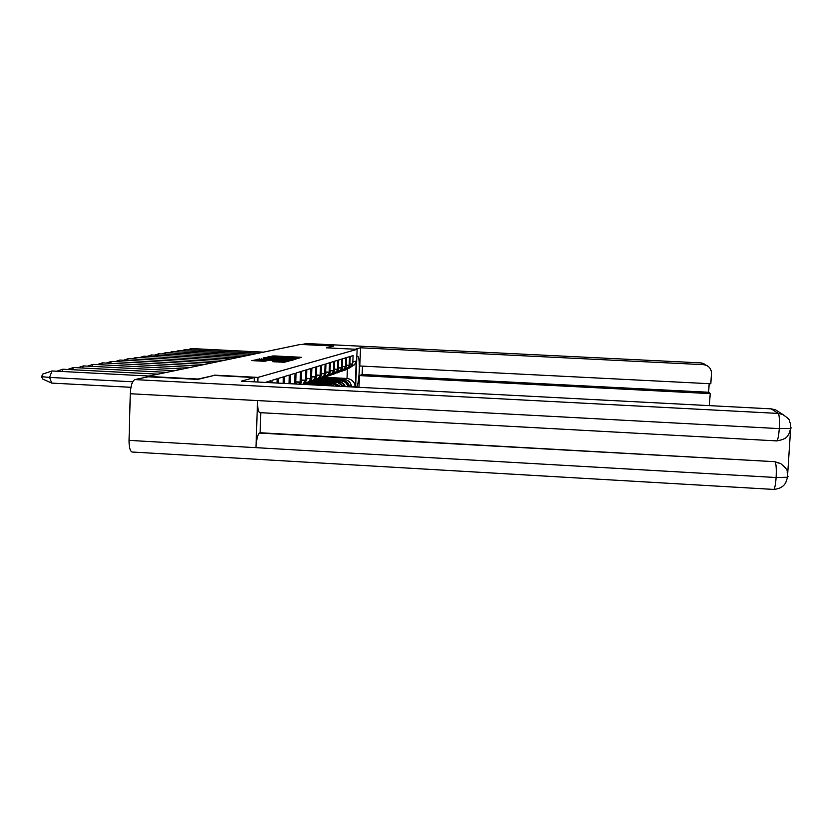 <?xml version="1.0" encoding="UTF-8"?>
<svg xmlns="http://www.w3.org/2000/svg" width="833" height="833" viewBox="0 0 833 833"><rect width="100%" height="100%" fill="white"/><g stroke="black" fill="none" stroke-linecap="round" stroke-linejoin="round"><path stroke-width="1.25" d="M298.256 358.305L301.64 357.305L274.047 355.92L268.497 356.753L298.256 358.305M272.693 361.668L284.23 362.251L288.322 361.189L258.032 359.564L251.514 360.606L264.759 361.262L266.664 360.804L257.064 359.981L262.457 359.939L281.575 360.908L285.042 361.335L272.683 361.709M214.196 375.444L198.087 379.046L147.337 376.391L147.326 376.964M214.206 375.121L257.959 377.401L357.128 349.339L355.629 387.147M327.192 347.861L333.741 346.059L326.494 347.83L357.128 349.339M333.741 346.059L300.505 344.425L147.337 376.391M292.81 359.554L297.266 358.419L269.257 357.003L263.124 357.971L292.81 359.554M263.27 358.377L292.237 359.7L293.497 359.866L289.572 360.876L257.418 359.283M257.459 359.252L274.859 359.408L263.27 358.242M294.663 382.701L295.007 373.319L290.446 374.704L290.123 383.721L294.528 383.93L294.757 382.67L294.611 383.951M295.798 381.837L300.026 382.055L300.255 380.816L299.37 384.2M300.026 382.055L298.86 384.169M301.254 380.035L305.326 380.244L305.544 379.036L303.129 384.398M305.326 380.244L304.43 382.774M302.764 384.377L303.826 382.982M306.502 378.307L310.417 378.505L309.543 380.993L305.357 384.284M310.417 378.505L309.543 380.993M304.784 384.482L308.96 381.191M311.563 376.631L315.332 376.828L314.468 379.265L310.365 382.493M315.332 376.828L314.468 379.265M308.522 382.972L313.916 379.463M316.436 375.017L320.08 375.204L319.226 377.609L315.186 380.775M320.08 375.204L319.226 377.609M313.416 381.243L318.685 377.797M321.132 373.465L324.651 373.642L323.808 376.006L319.851 379.119M324.651 373.642L323.808 376.006M318.144 379.567L323.287 376.183M325.672 371.966L329.066 372.132L328.244 374.454L324.349 377.516M329.066 372.132L328.244 374.454M322.704 377.953L327.733 374.631M330.055 370.508L333.335 370.675L332.523 372.955L328.702 375.964M333.335 370.675L332.523 372.955M327.109 376.391L332.034 373.122M333.408 385.981L331.295 385.127L306.606 383.846M334.335 386.033L331.295 385.127M334.293 369.102L337.459 369.269L336.657 371.508L332.908 374.465M337.459 369.269L336.657 371.508M331.367 374.881L336.188 371.674M339.895 386.314L335.366 383.524L311.032 382.253M340.51 386.356L335.366 383.524M338.396 367.749L341.457 367.905L340.666 370.112L336.969 373.017M341.457 367.905L340.666 370.112M335.48 373.423L340.208 370.269M344.8 386.574C343.685 383.898 341.697 382.42 338.854 382.139L315.384 380.712M345.31 386.606C344.237 383.815 342.238 382.264 339.302 381.962M342.363 366.437L345.32 366.582L344.539 368.759L340.905 371.622M345.32 366.582L344.539 368.759M339.468 372.007L344.102 368.904M310.636 377.307L310.688 375.808L311.521 375.527L311.469 377.037L310.376 380.702L306.075 384.013L330.816 385.325M310.553 382.43L334.897 383.701M314.895 380.889L338.854 382.139M348.912 386.793C348.361 383.17 346.278 381.108 342.675 380.619L319.56 379.223M343.113 380.442C346.59 380.9 348.652 382.857 349.319 386.335L348.975 386.793M346.195 365.156L349.058 365.302L348.298 367.447L344.716 370.258M349.058 365.302L348.298 367.447M343.321 370.643L347.871 367.592M319.029 379.39L342.675 380.619M349.818 364.916L350.204 356.472L353.098 355.587L352.838 362.095L356.232 360.96L355.254 385.721L352.411 386.97M345.778 369.883L349.329 367.082L350.152 364.937M347.819 386.731C347.069 383.367 344.997 381.462 341.613 381.045L317.727 379.806M346.101 366.176L346.195 365.312L348.694 365.427M341.999 371.226L345.612 368.384L346.445 366.197M343.508 386.512L337.75 382.576L313.323 381.306M342.353 366.582L344.945 366.718M342.259 367.488L342.655 358.773L345.737 357.836L345.435 365.572M338.094 372.622L341.769 369.727L342.623 367.509M338.302 386.241L333.762 384.148L309.147 382.868M338.292 368.842L338.385 367.947L341.061 368.04M334.064 374.059L337.802 371.112L338.667 368.852M334.293 369.269L337.063 369.404M334.2 370.237L334.595 361.23L337.896 360.231L337.584 368.217M329.899 375.537L333.7 372.538L334.585 370.248M330.055 370.675L332.919 370.82M329.962 371.674L330.368 362.522L333.773 361.491L333.46 369.613M325.588 377.078L329.462 374.027L330.357 371.695M325.672 372.132L328.639 372.289M325.568 373.174L325.984 363.865L329.504 362.782L329.191 371.049M321.132 378.661L325.078 375.558L325.984 373.194M321.132 373.642L324.204 373.798M321.028 374.715L321.444 365.25L325.089 364.136L324.776 372.538M316.519 380.306L320.538 377.151L321.455 374.735M316.425 375.204L319.612 375.371M316.321 376.318L316.748 366.687L320.528 365.531L320.205 374.079M311.74 382.003L315.832 378.796L316.769 376.339M311.552 376.818L314.853 376.995M311.448 377.974L311.875 368.165L315.79 366.978L315.468 375.683M306.783 383.774L310.948 380.494L311.906 377.995M306.492 378.494L309.928 378.671M306.388 379.692L306.815 369.717L310.886 368.467L310.553 377.339M303.93 384.44L306.867 379.723M301.244 380.233L304.805 380.421M301.13 381.483L301.567 371.31L305.784 370.029L305.461 379.057M300.546 384.263L301.629 381.504M295.788 382.045L299.495 382.243M295.673 383.336L296.194 383.367L295.642 383.555L296.111 372.976L300.505 371.643L300.161 380.848M296.038 384.023L296.194 383.367M257.803 382.024L257.959 377.401M265.342 382.42L270.704 380.733L270.642 382.701M271.933 382.764L272.016 380.337L277.16 378.765L277.014 383.034M278.243 383.097L278.409 378.38L283.355 376.87L283.126 383.347M284.303 383.409L284.553 376.506L289.29 375.058L288.989 383.659M289.082 383.659L290.071 382.649L290.03 383.711M294.757 382.67L294.82 381.077L295.746 380.764L295.777 382.326M300.255 380.816L300.307 379.254L301.202 378.953L301.234 380.483M305.544 379.036L305.596 377.495L306.461 377.214L306.482 378.713M315.54 375.652L315.603 374.173L316.394 373.913L316.425 375.36M320.278 374.059L320.33 372.601L321.101 372.351L321.121 373.767M324.849 372.518L324.901 371.091L325.651 370.841L325.661 372.236M329.264 371.029L329.316 369.623L330.035 369.383L330.055 370.758M333.523 369.592L333.575 368.207L334.272 367.978L334.293 369.331M337.646 368.196L338.375 366.614L338.385 367.947L338.698 359.981L341.884 359.013L341.572 366.874M341.634 366.853L341.686 365.52L342.342 365.302L342.353 366.603M345.497 365.552L345.549 364.229L346.184 364.021L346.195 365.312L346.486 357.607L349.475 356.691L349.183 364.302M349.235 364.281L349.902 362.792L349.85 364.083L352.505 364.063L352.838 362.095M329.649 385.783L305.315 384.294M333.762 384.148L309.814 382.691M337.75 382.576L314.02 381.139M341.613 381.045L318.05 379.619M351.859 386.949L351.307 385.387C350.276 381.878 347.965 379.921 344.373 379.504L321.954 378.349M324.901 377.318L347.028 378.463C351.505 379.15 354.244 381.566 355.254 385.721M347.725 368.873L351.401 365.812L352.14 364.177M351.307 385.387L349.1 385.273M349.912 363.927L352.505 364.063M341.447 371.424L345.174 368.53L346.132 365.333M337.532 372.82L341.322 369.883L342.29 366.635M333.481 374.256L337.334 371.268L338.323 367.967M329.295 375.745L333.221 372.715L334.22 369.352M324.974 377.287L328.962 374.204L329.983 370.779M320.497 378.88L324.558 375.735L325.599 372.268M315.853 380.535L319.997 377.339L321.049 373.798M311.053 382.243L315.28 378.984L316.342 375.381M303.618 384.419L305.294 382.472L306.398 378.744M300.067 384.242L301.15 380.514M295.465 383.992L295.684 382.357M345.247 370.071L348.902 367.228L349.85 364.083M342.051 380.868C345.528 381.316 347.6 383.284 348.277 386.762M338.198 382.389L344.039 386.533M334.231 383.971L338.969 386.273M330.118 385.596L331.805 385.898M348.111 385.877L348.548 386.772M349.902 362.792L349.11 365.343M346.184 364.021L345.362 366.635M290.071 382.649L289.946 383.711M295.746 380.764L294.757 383.961M301.202 378.953L300.047 382.357M306.461 377.214L305.347 380.514M311.521 375.527L310.449 378.744M316.394 373.913L315.363 377.037M321.101 372.351L320.111 375.391M325.651 370.841L324.683 373.809M330.035 369.383L329.108 372.268M334.272 367.978L333.377 370.789M338.375 366.614L337.5 369.363M342.342 365.302L341.499 367.978M348.871 368.321L354.587 364.708L356.232 360.96M295.975 358.554L270.486 357.201L268.549 357.357L272.526 357.836L295.975 358.554L295.954 359.231L295.986 358.554M285.001 360.023L290.238 359.991L286.812 359.564L277.066 359.533L285.001 360.023L284.98 360.751M263.509 352.151L191.33 348.548L190.955 349.818M187.956 349.673L191.33 348.548M258.48 353.202L185.186 349.537L184.791 350.849M181.709 350.693L185.186 349.537M253.284 354.285L178.856 350.547L178.439 351.911M175.263 351.755L178.856 350.547M247.922 355.399L172.316 351.599L171.89 353.005M168.61 352.848L172.316 351.599M242.382 356.555L165.559 352.692L165.111 354.14M161.727 353.973L165.559 352.692M236.645 357.753L158.582 353.817L158.114 355.316M154.615 355.139L158.582 353.817M230.72 358.992L151.356 354.973L150.867 356.534M147.264 356.347L151.356 354.973M224.598 360.272L143.89 356.18L143.37 357.784M139.652 357.596L143.89 356.18M218.246 361.595L136.164 357.419L135.612 359.096M131.76 358.898L136.164 357.419M211.665 362.969L128.147 358.711L127.574 360.439M123.596 360.241L128.147 358.711M204.845 364.396L119.848 360.043L119.244 361.845M115.121 361.637L119.848 360.043M197.765 365.864L111.237 361.428L110.602 363.303M106.332 363.073L111.237 361.428M190.413 367.405L102.303 362.876L101.626 364.812M97.201 364.583L102.303 362.876M182.781 368.998L93.015 364.365L92.307 366.385M87.715 366.145L93.015 364.365M174.847 370.654L83.362 365.916L82.613 368.019M77.854 367.769L83.362 365.916M166.59 372.372L73.325 367.53L72.533 369.717M67.588 369.456L73.325 367.53M157.989 374.163L62.871 369.217L62.038 371.497M56.904 371.226L62.871 369.217M149.024 376.037L51.99 370.966L49.574 377.411L132.686 381.795M51.99 370.966L42.629 374.121L41.65 376.693L49.574 377.411L51.708 383.086L130.958 387.303M41.65 376.693L42.525 378.963L51.708 383.086M356.347 387.178C359.273 385.929 360.574 356.462 357.701 356.43L356.847 356.628M358.961 387.314L359.429 375.589L710.237 393.613L709.331 405.629M362.47 366.124L362.136 374.496L359.429 375.589M706.134 365.198L703.427 363.459L700.751 362.876L703.427 363.459L706.197 365.239C709.726 366.853 711.476 369.581 711.455 373.413L710.83 383.763L359.814 365.989L360.533 347.777L703.469 364.656L700.761 362.886L306.565 343.529L301.942 344.498M355.274 349.246L360.533 347.777M306.565 343.529L700.761 362.886M362.136 374.496L708.644 392.27L709.164 383.68M708.644 392.27L710.237 393.613M706.197 365.239L703.469 364.656M260.073 412.658L259.604 412.637C258.136 411.512 257.449 407.493 257.553 400.579L130.271 393.738C130.75 385.627 132.27 380.92 134.821 379.598L148.149 376.797L197.91 379.4L214.143 375.433L254.357 377.526L254.211 381.837M254.357 377.526L241.362 381.17L771.254 408.868L775.513 409.794L779.855 412.585M132.697 452.048L131.958 452.007C129.979 450.84 129.011 446.967 129.042 440.376L255.95 447.665C256.429 439.543 257.595 434.67 259.448 433.056L774.7 461.69L780.667 463.554L775.117 462.065C776.2 463.919 776.533 469.062 776.117 477.517L787.581 477.247L788.039 476.486M130.271 393.738L129.042 440.376M776.523 440.886L776.835 440.907C777.918 439.876 778.73 435.784 779.282 428.61L257.553 400.579L255.95 447.665L776.117 477.517C775.606 484.421 774.825 488.388 773.795 489.429L773.44 489.408M787.768 472.759L790.59 429.547M260.791 412.699L260.104 432.754L774.7 461.69M260.104 432.754L259.448 433.056M134.821 379.598L778.251 413.428C779.355 415.021 779.698 420.082 779.282 428.61L790.756 428.495L791.215 427.881M344.373 379.504L347.028 378.463L347.392 369.113M272.152 356.659L272.172 355.92M274.026 356.649L274.047 355.92M267.31 358.273L267.351 357.013M272.495 358.534L272.526 357.836M289.426 359.387L289.457 358.679M295.486 359.356L295.507 358.669M259.313 359.45L259.334 358.825M261.27 359.554L261.291 358.825M272.891 360.137L272.922 359.408M274.838 360.231L274.859 359.408M275.994 360.293L276.035 359.127M277.066 360.345L277.087 359.564L277.035 360.345M278.316 360.408L278.337 359.689M274.484 361.866L274.515 361.22M276.462 361.959L276.494 361.21M279.68 362.126L279.701 361.376M260.448 361.147L260.469 360.397M256.002 360.928L256.054 359.575M790.756 428.495L790.361 423.185C788.226 420.394 792.662 421.363 782.666 414.397L778.251 413.428L771.254 408.868M324.558 375.735L325.078 375.558M319.997 377.339L320.538 377.151M315.28 378.984L315.832 378.796M310.376 380.702L310.948 380.494M305.294 382.472L305.898 382.264M354.587 364.708L351.401 365.812M268.507 358.325L268.538 357.419M276.025 360.293L276.067 359.117M290.207 360.71L290.238 359.991M285.021 362.043L285.042 361.335M257.022 360.981L257.053 360.033M131.958 452.007L773.795 489.429C782.604 488.492 784.759 484.265 785.748 482.671L787.57 477.247M259.604 412.637L776.835 440.907C788.08 438.876 787.143 435.701 788.778 434.285L790.746 428.495M775.513 409.794L782.666 414.397M787.581 477.247L787.175 471.759C787.851 470.458 785.675 467.719 780.667 463.554"/></g></svg>
